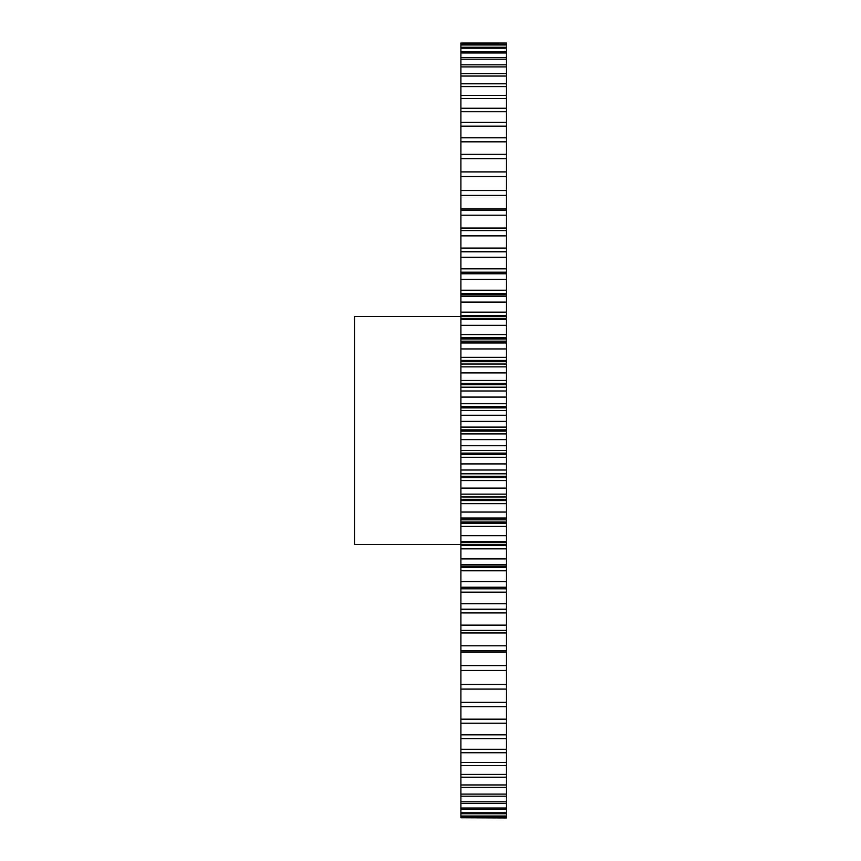 <?xml version="1.0" encoding="UTF-8"?>
<svg xmlns="http://www.w3.org/2000/svg" width="861" height="861" viewBox="0 0 861 861"><rect width="100%" height="100%" fill="white"/><g stroke="black" fill="none" stroke-linecap="round" stroke-linejoin="round"><path stroke-width="1.29" d="M460.893 316.514L354.506 316.514L354.506 544.486L460.893 544.486M460.893 817.756L506.494 817.95L506.494 816.615L460.893 816.615L460.893 817.756L506.494 817.756M506.494 625.14L460.893 625.14L460.893 609.534L506.494 609.534L506.494 816.034L460.893 816.034L460.893 816.615M460.893 816.034L460.893 625.14M460.893 609.534L460.893 43.05L506.494 43.05L460.893 43.244M460.893 190.453L506.494 190.453L506.494 43.244M506.494 190.453L506.494 195.393L460.893 195.393M460.893 208.803L506.494 208.803L506.494 195.393M506.494 208.803L506.494 215.207L460.893 215.207M460.893 228.047L506.494 228.047L506.494 215.207M506.494 228.047L506.494 235.86L460.893 235.86M460.893 248.076L506.494 248.076L506.494 235.86M506.494 248.076L506.494 251.466L460.893 251.466M460.893 268.826L506.494 268.826L506.494 251.466M506.494 268.826L506.494 272.184L460.893 272.184M460.893 273.346L506.494 273.346L506.494 272.184M506.494 273.346L506.494 279.405L460.893 279.405M460.893 290.222L506.494 290.222L506.494 279.405M506.494 290.222L506.494 293.536L460.893 293.536M460.893 294.72L506.494 294.72L506.494 293.536M506.494 294.72L506.494 296.184L460.893 296.184M460.893 312.166L506.494 312.166L506.494 296.184M506.494 312.166L506.494 315.417L460.893 315.417M460.893 316.633L506.494 316.633L506.494 315.417M506.494 316.633L506.494 318.624L460.893 318.624M460.893 334.574L506.494 334.574L506.494 318.624M506.494 334.574L506.494 337.749L460.893 337.749M460.893 338.986L506.494 338.986L506.494 337.749M506.494 338.986L506.494 341.16L460.893 341.16M460.893 357.358L506.494 357.358L506.494 341.16M506.494 357.358L506.494 360.458L460.893 360.458M460.893 361.706L506.494 361.706L506.494 360.458M506.494 361.706L506.494 364.042L460.893 364.042M460.893 380.444L506.494 380.444L506.494 364.042M506.494 380.444L506.494 383.436L460.893 383.436M460.893 384.706L506.494 384.706L506.494 383.436M506.494 384.706L506.494 387.192L460.893 387.192M460.893 403.723L506.494 403.723L506.494 387.192M506.494 403.723L506.494 406.596L460.893 406.596M460.893 407.877L506.494 407.877L506.494 406.596M506.494 407.877L506.494 410.503L460.893 410.503M460.893 427.099L506.494 427.099L506.494 410.503M506.494 427.099L506.494 429.865L460.893 429.865M460.893 431.135L506.494 431.135L506.494 429.865M506.494 431.135L506.494 433.901L460.893 433.901M460.893 450.497L506.494 450.497L506.494 433.901M506.494 450.497L506.494 453.123L460.893 453.123M460.893 454.404L506.494 454.404L506.494 453.123M506.494 454.404L506.494 457.277L460.893 457.277M460.893 473.808L506.494 473.808L506.494 457.277M506.494 473.808L506.494 476.294L460.893 476.294M460.893 477.564L506.494 477.564L506.494 476.294M506.494 477.564L506.494 480.556L460.893 480.556M460.893 496.958L506.494 496.958L506.494 480.556M506.494 496.958L506.494 499.294L460.893 499.294M460.893 500.542L506.494 500.542L506.494 499.294M506.494 500.542L506.494 503.642L460.893 503.642M460.893 519.84L506.494 519.84L506.494 503.642M506.494 519.84L506.494 522.014L460.893 522.014M460.893 523.251L506.494 523.251L506.494 522.014M506.494 523.251L506.494 526.426L460.893 526.426M460.893 545.583L506.494 545.583L506.494 526.426M506.494 545.583L506.494 548.834L460.893 548.834M460.893 567.464L506.494 567.464L506.494 548.834M506.494 567.464L506.494 570.778L460.893 570.778M460.893 588.816L506.494 588.816L506.494 570.778M506.494 588.816L506.494 592.174L460.893 592.174M506.494 609.534L506.494 592.174M506.494 816.034L506.494 816.615M506.494 44.385L460.893 44.385M506.494 44.966L460.893 44.966M506.494 47.247L460.893 47.247M506.494 48.205L460.893 48.205M506.494 51.617L460.893 51.617M506.494 52.962L460.893 52.962M506.494 57.483L460.893 57.483M506.494 59.194L460.893 59.194M506.494 64.823L460.893 64.823M506.494 66.91L460.893 66.91M506.494 73.615L460.893 73.615M506.494 76.048L460.893 76.048M506.494 83.808L460.893 83.808M506.494 86.584L460.893 86.584M506.494 95.367L460.893 95.367M506.494 98.488L460.893 98.488M506.494 108.249L460.893 108.249M506.494 111.693L460.893 111.693M506.494 122.402L460.893 122.402M506.494 126.158L460.893 126.158M506.494 137.771L460.893 137.771M506.494 141.828L460.893 141.828M506.494 154.291L460.893 154.291M506.494 158.628L460.893 158.628M506.494 171.909L460.893 171.909M506.494 176.516L460.893 176.516M506.494 190.55L460.893 190.55M506.494 210.127L460.893 210.127M506.494 230.587L460.893 230.587M506.494 251.821L460.893 251.821M506.494 257.288L460.893 257.288M506.494 273.776L460.893 273.776M506.494 296.335L460.893 296.335M506.494 302.114L460.893 302.114M506.494 319.431L460.893 319.431M506.494 325.329L460.893 325.329M506.494 342.969L460.893 342.969M506.494 348.953L460.893 348.953M506.494 366.851L460.893 366.851M506.494 372.899L460.893 372.899M506.494 390.98L460.893 390.98M506.494 397.082L460.893 397.082M506.494 415.26L460.893 415.26M506.494 421.395L460.893 421.395M506.494 439.605L460.893 439.605M506.494 445.74L460.893 445.74M506.494 463.918L460.893 463.918M506.494 470.02L460.893 470.02M506.494 488.101L460.893 488.101M506.494 494.149L460.893 494.149M506.494 512.047L460.893 512.047M506.494 518.031L460.893 518.031M506.494 535.671L460.893 535.671M506.494 541.569L460.893 541.569M506.494 558.886L460.893 558.886M506.494 564.665L460.893 564.665M506.494 581.595L460.893 581.595M506.494 587.224L460.893 587.224M506.494 603.712L460.893 603.712M506.494 609.179L460.893 609.179M506.494 630.413L460.893 630.413M506.494 645.793L460.893 645.793M506.494 650.873L460.893 650.873M506.494 665.607L460.893 665.607M506.494 670.45L460.893 670.45M506.494 684.484L460.893 684.484M506.494 689.091L460.893 689.091M506.494 702.372L460.893 702.372M506.494 706.709L460.893 706.709M506.494 719.172L460.893 719.172M506.494 723.229L460.893 723.229M506.494 734.842L460.893 734.842M506.494 738.598L460.893 738.598M506.494 749.307L460.893 749.307M506.494 752.751L460.893 752.751M506.494 762.512L460.893 762.512M506.494 765.633L460.893 765.633M506.494 774.416L460.893 774.416M506.494 777.192L460.893 777.192M506.494 784.952L460.893 784.952M506.494 787.385L460.893 787.385M506.494 794.09L460.893 794.09M506.494 796.177L460.893 796.177M506.494 801.806L460.893 801.806M506.494 803.517L460.893 803.517M506.494 808.038L460.893 808.038M506.494 809.383L460.893 809.383M506.494 812.795L460.893 812.795M506.494 813.753L460.893 813.753M506.494 670.547L460.893 670.547M506.494 652.197L460.893 652.197M506.494 632.953L460.893 632.953M506.494 612.924L460.893 612.924M506.494 587.654L460.893 587.654M506.494 566.28L460.893 566.28M506.494 544.367L460.893 544.367M506.494 564.816L460.893 564.816M506.494 542.376L460.893 542.376"/></g></svg>
